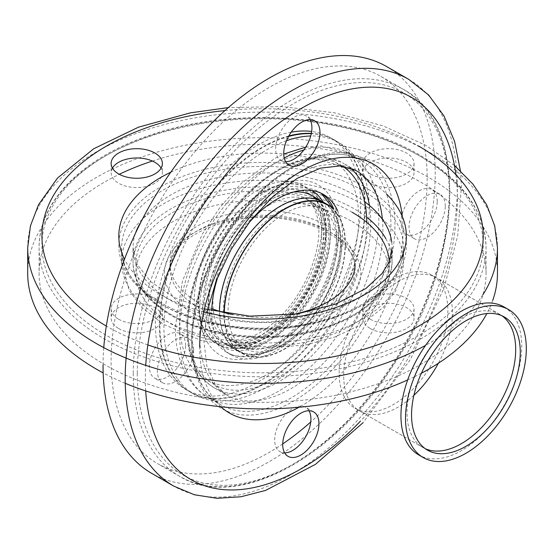 <?xml version="1.0" encoding="UTF-8"?>
<svg xmlns="http://www.w3.org/2000/svg" width="554" height="554" viewBox="0 0 554 554"><rect width="100%" height="100%" fill="white"/><g stroke="black" fill="none" stroke-linecap="round" stroke-linejoin="round"><path stroke-width="0.42" stroke-dasharray="2.77 2.08" d="M308.973 410.736A25.622 14.792 120 0 0 305.593 407.287A25.622 14.792 120 0 0 279.971 422.079A25.622 14.792 120 0 0 279.971 451.669A25.622 14.792 120 0 0 284.645 452.867M309.984 119.581A25.622 14.792 120 0 0 306.611 116.132A25.622 14.792 120 0 0 280.982 130.924A25.622 14.792 120 0 0 280.982 160.515A25.622 14.792 120 0 0 285.663 161.713M437.231 201.469A25.622 14.792 120 0 0 431.919 189.655A25.622 14.792 120 0 0 406.297 204.447A25.622 14.792 120 0 0 406.297 234.03A25.622 14.792 120 0 0 426.012 227.202A25.622 14.792 120 0 0 437.231 201.469M185.59 345.578A25.622 14.792 120 0 0 180.279 333.764A25.622 14.792 120 0 0 154.656 348.563A25.622 14.792 120 0 0 154.656 378.147A25.622 14.792 120 0 0 174.371 371.319A25.622 14.792 120 0 0 185.59 345.578M193.644 350.232A25.622 14.792 -60 0 1 182.425 375.965A25.622 14.792 -60 0 1 162.71 382.793A25.622 14.792 -60 0 1 157.405 370.979A25.622 14.792 -60 0 1 168.624 345.246A25.622 14.792 -60 0 1 188.332 338.418A25.622 14.792 -60 0 1 193.644 350.232M282.727 443.906A223.491 129.034 -60 0 1 157.391 463.504A223.491 129.034 -60 0 1 111.105 360.453A223.491 129.034 -60 0 1 208.948 135.972A223.491 129.034 -60 0 1 380.875 76.404A223.491 129.034 -60 0 1 310.732 421.982M103.051 365.065A234.875 135.605 -60 0 1 103.764 347.642M386.574 66.542A234.875 135.605 -60 0 1 386.574 337.753A234.875 135.605 -60 0 1 151.692 473.365M445.284 206.116A25.622 14.792 120 0 0 439.973 194.302A25.622 14.792 120 0 0 414.35 209.093A25.622 14.792 120 0 0 414.35 238.684A25.622 14.792 120 0 0 434.066 231.856A25.622 14.792 120 0 0 445.284 206.116M337.684 210.908A92.525 53.419 -60 0 1 313.481 316.507A92.525 53.419 -60 0 1 230.921 354.733A92.525 53.419 -60 0 1 211.76 312.068A92.525 53.419 -60 0 1 211.773 310.794M218.539 274.978A92.525 53.419 -60 0 1 248.178 223.636M504.043 306.958A85.413 49.313 -60 0 1 521.736 346.056A85.413 49.313 -60 0 1 484.452 432.009A85.413 49.313 -60 0 1 418.637 454.889M425.257 448.692A76.868 44.382 -60 0 1 422.903 447.494A76.868 44.382 -60 0 1 422.903 358.736A76.868 44.382 -60 0 1 499.777 314.353A76.868 44.382 -60 0 1 501.986 315.787M447.854 310.372A76.868 44.382 -60 0 1 414.295 387.731A76.868 44.382 -60 0 1 355.066 408.326A76.868 44.382 -60 0 1 355.059 319.561A76.868 44.382 -60 0 1 431.933 275.186A76.868 44.382 -60 0 1 447.854 310.372M340.551 241.447A85.413 49.313 -60 0 1 303.267 327.4A85.413 49.313 -60 0 1 237.451 350.287A85.413 49.313 -60 0 1 237.451 251.661A85.413 49.313 -60 0 1 322.864 202.349A85.413 49.313 -60 0 1 340.551 241.447M291.21 132.184A145.196 83.827 120 0 0 155.342 322.809A145.196 83.827 120 0 0 185.417 389.275A145.196 83.827 120 0 0 330.613 305.448A145.196 83.827 120 0 0 330.613 137.787A145.196 83.827 120 0 0 311.667 131.478M323.072 201.981A85.835 49.555 -60 0 1 340.855 241.274A85.835 49.555 -60 0 1 303.384 327.656A85.835 49.555 -60 0 1 237.237 350.654A85.835 49.555 -60 0 1 219.46 311.272M336.825 243.601A80.143 46.273 -60 0 1 301.847 324.256A80.143 46.273 -60 0 1 240.083 345.724A80.143 46.273 -60 0 1 240.083 253.185A80.143 46.273 -60 0 1 320.226 206.912A80.143 46.273 -60 0 1 336.825 243.601M288.828 135.945A145.196 83.827 120 0 0 159.365 325.136A145.196 83.827 120 0 0 189.44 391.602A145.196 83.827 120 0 0 334.637 307.775A145.196 83.827 120 0 0 334.637 140.114A145.196 83.827 120 0 0 311.341 133.403M112.434 168.118A25.622 14.792 0 0 0 111.132 172.772A25.622 14.792 0 0 0 118.639 183.229A25.622 14.792 0 0 0 146.561 186.435A25.622 14.792 0 0 0 162.377 172.772A25.622 14.792 0 0 0 161.082 168.118M370.28 328.515A25.622 14.792 0 0 0 398.208 331.721A25.622 14.792 0 0 0 414.025 318.051A25.622 14.792 0 0 0 388.402 303.26A25.622 14.792 0 0 0 362.78 318.051A25.622 14.792 0 0 0 370.28 328.515M118.639 328.515A25.622 14.792 0 0 0 146.561 331.721A25.622 14.792 0 0 0 162.377 318.051A25.622 14.792 0 0 0 136.755 303.26A25.622 14.792 0 0 0 111.132 318.051A25.622 14.792 0 0 0 118.639 328.515M370.28 183.229A25.622 14.792 0 0 0 398.208 186.435A25.622 14.792 0 0 0 414.025 172.772A25.622 14.792 0 0 0 388.402 157.973A25.622 14.792 0 0 0 362.78 172.772A25.622 14.792 0 0 0 370.28 183.229M370.28 173.928A25.622 14.792 180 0 1 362.78 163.472A25.622 14.792 180 0 1 378.597 149.802A25.622 14.792 180 0 1 406.518 153.008A25.622 14.792 180 0 1 414.025 163.472A25.622 14.792 180 0 1 398.208 177.135A25.622 14.792 180 0 1 370.28 173.928M152.392 161.048A223.491 129.034 180 0 1 420.611 182.065A223.491 129.034 180 0 1 486.066 273.309A223.491 129.034 180 0 1 262.575 402.336A223.491 129.034 180 0 1 39.085 273.309A223.491 129.034 180 0 1 119.283 174.288M27.7 273.309A234.875 135.605 180 0 1 172.696 148.022A234.875 135.605 180 0 1 428.664 177.418A234.875 135.605 180 0 1 497.457 273.309M492.714 300.413A234.875 135.605 180 0 1 486.876 313.55M421.407 373.209A234.875 135.605 180 0 1 414.454 376.748M414.212 376.865A234.875 135.605 180 0 1 407.661 379.947M125.246 383.313A234.875 135.605 180 0 1 103.162 372.897M370.28 319.215A25.622 14.792 0 0 0 398.208 322.421A25.622 14.792 0 0 0 414.025 308.758A25.622 14.792 0 0 0 388.402 293.959A25.622 14.792 0 0 0 362.78 308.758A25.622 14.792 0 0 0 370.28 319.215M118.639 319.215A25.622 14.792 0 0 0 146.561 322.421A25.622 14.792 0 0 0 162.377 308.758A25.622 14.792 0 0 0 136.755 293.959A25.622 14.792 0 0 0 111.132 308.758A25.622 14.792 0 0 0 118.639 319.215M328.003 226.233A92.525 53.419 180 0 1 355.107 264.009L355.107 268.655A92.525 53.419 0 0 0 328.003 230.879A92.525 53.419 0 0 0 227.168 219.301A92.525 53.419 0 0 0 170.05 268.655A92.525 53.419 0 0 0 197.155 306.431A92.525 53.419 0 0 0 297.99 318.01A92.525 53.419 0 0 0 355.107 268.655C356.305 248.102 327.324 225.076 286.695 219.439C229.425 209.093 166.726 238.864 170.05 268.655L170.05 264.009A92.525 53.419 180 0 1 227.168 214.654A92.525 53.419 180 0 1 328.003 226.233M292.221 314.61A92.525 53.419 180 0 1 232.936 314.61M211.836 308.675A92.525 53.419 180 0 1 170.05 264.009M413.914 395.272A76.868 44.382 -60 0 1 359.629 410.964A76.868 44.382 -60 0 1 359.629 322.199A76.868 44.382 -60 0 1 436.497 277.817A76.868 44.382 -60 0 1 452.417 313.01A76.868 44.382 -60 0 1 438.359 363.251M322.864 202.349L327.428 204.987A85.413 49.313 -60 0 1 345.114 244.085A85.413 49.313 -60 0 1 307.837 330.039A85.413 49.313 -60 0 1 242.015 352.919A85.413 49.313 -60 0 1 224.335 312.65M288.53 136.485A145.196 83.827 120 0 0 159.905 325.447A145.196 83.827 120 0 0 189.98 391.913A145.196 83.827 120 0 0 335.177 308.086A145.196 83.827 120 0 0 335.177 140.425A145.196 83.827 120 0 0 311.286 133.687M331.701 207.452A85.835 49.555 -60 0 1 345.419 243.912A85.835 49.555 -60 0 1 307.948 330.295A85.835 49.555 -60 0 1 241.807 353.293A85.835 49.555 -60 0 1 224.038 312.574M341.396 246.239A80.143 46.273 -60 0 1 306.41 326.888A80.143 46.273 -60 0 1 244.653 348.362A80.143 46.273 -60 0 1 244.653 255.816A80.143 46.273 -60 0 1 324.796 209.551A80.143 46.273 -60 0 1 341.396 246.239M286.508 140.695A145.196 83.827 120 0 0 163.936 327.767A145.196 83.827 120 0 0 194.004 394.24A145.196 83.827 120 0 0 339.207 310.406A145.196 83.827 120 0 0 339.2 142.745A145.196 83.827 120 0 0 310.732 135.972M191.629 342.123A143.777 83.01 -60 0 1 344.477 152.918A143.777 83.01 -60 0 1 343.764 356.658A143.777 83.01 -60 0 1 191.629 342.123M137.274 373.251A220.644 127.392 -60 0 1 371.845 82.892A220.644 127.392 -60 0 1 370.758 395.556A220.644 127.392 -60 0 1 137.274 373.251M338.584 230.18A98.224 56.709 120 0 0 234.647 220.25A98.224 56.709 120 0 0 234.162 359.435A98.224 56.709 120 0 0 338.584 230.18M321.389 193.381A92.525 53.419 120 0 0 319.423 192.148A92.525 53.419 120 0 0 248.24 216.808A92.525 53.419 120 0 0 207.729 309.748A92.525 53.419 120 0 0 226.898 352.406A92.525 53.419 120 0 0 298.073 327.746A92.525 53.419 120 0 0 338.584 234.806A92.525 53.419 120 0 0 333.66 208.581M133.244 373.244A223.491 129.034 -60 0 1 231.094 148.756A223.491 129.034 -60 0 1 403.021 89.187A223.491 129.034 -60 0 1 403.021 347.254A223.491 129.034 -60 0 1 179.531 476.288A223.491 129.034 -60 0 1 133.244 373.244M408.714 79.326A234.875 135.605 -60 0 1 408.72 350.543A234.875 135.605 -60 0 1 173.838 486.149M145.702 390.93A220.644 127.392 -60 0 1 145.328 377.897A220.644 127.392 -60 0 1 145.73 365.37M455.9 174.711A220.644 127.392 -60 0 1 360.356 421.248M402.315 216.579A143.777 83.01 -60 0 1 298.98 407.273M220.88 406.761A143.777 83.01 -60 0 1 199.682 346.769M382.392 219.308A129.539 74.79 -60 0 1 330.62 355.536A129.539 74.79 -60 0 1 226.51 394.919A129.539 74.79 -60 0 1 199.682 335.198A129.539 74.79 -60 0 1 256.391 205.077A129.539 74.79 -60 0 1 356.049 170.556L343.965 163.582A129.539 74.79 -60 0 1 350.059 167.834M187.598 328.224A129.539 74.79 -60 0 1 244.314 198.103A129.539 74.79 -60 0 1 343.965 163.582C317.13 150.418 286.667 158.714 252.582 188.485C214.523 222.362 186.338 281.577 186.767 327.061C186.94 356.298 196.158 376.595 214.426 387.945A129.539 74.79 -60 0 1 187.598 328.224M369.428 205.451A129.539 74.79 -60 0 1 321.438 345.232A129.539 74.79 -60 0 1 214.426 387.945L226.51 394.919L215.554 385.016L206.947 366.575L203.851 341.008L206.877 312.636M366.769 222.396A126.693 73.149 -60 0 1 277.215 378.029A126.693 73.149 -60 0 1 187.598 325.904A126.693 73.149 -60 0 1 244.369 197.293A126.693 73.149 -60 0 1 342.483 166.082M179.551 321.258A126.693 73.149 -60 0 1 314.236 154.538A126.693 73.149 -60 0 1 313.612 334.069A126.693 73.149 -60 0 1 179.551 321.258M303.737 150.072A140.924 81.362 -60 0 1 349.664 153.714A140.924 81.362 -60 0 1 349.664 316.445A140.924 81.362 -60 0 1 208.733 397.814A140.924 81.362 -60 0 1 179.551 332.836A140.924 81.362 -60 0 1 284.216 157.945M191.629 339.81A140.924 81.362 -60 0 1 253.33 198.249A140.924 81.362 -60 0 1 361.741 160.695A140.924 81.362 -60 0 1 361.741 323.418A140.924 81.362 -60 0 1 220.811 404.787A140.924 81.362 -60 0 1 191.629 339.81M258.012 189.96A90.108 52.028 120 0 0 202.833 332.178A90.108 52.028 120 0 0 313.19 268.461A90.108 52.028 120 0 0 258.012 189.96M265.061 202.162A80.143 46.273 120 0 0 212.701 272.79A80.143 46.273 120 0 0 224.986 337.005A80.143 46.273 120 0 0 286.743 315.538A80.143 46.273 120 0 0 321.729 234.882A80.143 46.273 120 0 0 305.129 198.194A80.143 46.273 120 0 0 265.061 202.162M262.042 192.286A90.108 52.028 120 0 0 206.857 334.498A90.108 52.028 120 0 0 317.22 270.788A90.108 52.028 120 0 0 262.042 192.286M265.061 197.515A85.835 49.555 120 0 0 208.983 273.157A85.835 49.555 120 0 0 222.14 341.936A85.835 49.555 120 0 0 288.288 318.945A85.835 49.555 120 0 0 325.752 232.555A85.835 49.555 120 0 0 307.976 193.263A85.835 49.555 120 0 0 265.061 197.515M364.241 186.719A143.777 83.01 180 0 1 299.79 325.593A143.777 83.01 180 0 1 123.701 223.927A143.777 83.01 180 0 1 364.241 186.719M418.595 155.335A220.644 127.385 180 0 1 319.686 368.458A220.644 127.385 180 0 1 49.451 212.438A220.644 127.385 180 0 1 418.595 155.335M193.124 313.405A98.224 56.709 0 0 0 357.455 287.983A98.224 56.709 0 0 0 237.154 218.532A98.224 56.709 0 0 0 193.124 313.405M420.611 156.498A223.491 129.034 180 0 1 486.066 247.735A223.491 129.034 180 0 1 262.575 376.768A223.491 129.034 180 0 1 39.085 247.735A223.491 129.034 180 0 1 177.051 128.528A223.491 129.034 180 0 1 420.611 156.498M27.7 247.735A234.875 135.605 180 0 1 172.696 122.455A234.875 135.605 180 0 1 428.664 151.844A234.875 135.605 180 0 1 497.457 247.735M482.894 294.742A234.875 135.605 180 0 1 437.84 338.016M437.598 338.169A234.875 135.605 180 0 1 425.576 345.371M147.842 344.92A220.644 127.385 180 0 1 106.326 326.05M224.952 110.592A220.644 127.385 180 0 1 418.595 146.034M170.75 172.239A143.777 83.01 180 0 1 364.241 177.418A143.777 83.01 180 0 1 386.581 194.101M203.782 311.86A143.777 83.01 180 0 1 124.484 259.217M140.979 221.96A129.539 74.79 180 0 1 354.179 194.849A129.539 74.79 180 0 1 364.636 201.677M391.754 242.126A129.539 74.79 180 0 1 392.114 247.735A129.539 74.79 180 0 1 262.575 322.525A129.539 74.79 180 0 1 133.036 247.735A129.539 74.79 180 0 1 135.501 233.22M385.861 238.726A129.539 74.79 180 0 1 392.114 261.682A129.539 74.79 180 0 1 262.575 336.472A129.539 74.79 180 0 1 133.036 261.682A129.539 74.79 180 0 1 213.006 192.584A129.539 74.79 180 0 1 354.179 208.803A129.539 74.79 180 0 1 366.63 217.133M389.206 261.717A126.693 73.142 180 0 1 232.355 335.038A126.693 73.142 180 0 1 152.205 228.096A126.693 73.142 180 0 1 352.164 212.286M352.164 221.586A126.693 73.142 180 0 1 295.372 343.958A126.693 73.142 180 0 1 140.204 254.376A126.693 73.142 180 0 1 352.164 221.586M362.226 204.149A140.924 81.362 180 0 1 403.506 261.682A140.924 81.362 180 0 1 262.575 343.044A140.924 81.362 180 0 1 121.651 261.682A140.924 81.362 180 0 1 208.65 186.511A140.924 81.362 180 0 1 362.226 204.149M362.226 190.202A140.924 81.362 180 0 1 403.506 247.735A140.924 81.362 180 0 1 262.575 329.097A140.924 81.362 180 0 1 121.651 247.735A140.924 81.362 180 0 1 208.65 172.564A140.924 81.362 180 0 1 362.226 190.202M262.575 192.598A90.108 52.028 120 0 0 207.397 334.81A90.108 52.028 120 0 0 317.761 271.1A90.108 52.028 120 0 0 262.575 192.598M269.625 204.8A80.143 46.273 120 0 0 217.265 275.421A80.143 46.273 120 0 0 229.55 339.644A80.143 46.273 120 0 0 291.314 318.169A80.143 46.273 120 0 0 326.292 237.521A80.143 46.273 120 0 0 309.693 200.832A80.143 46.273 120 0 0 269.625 204.8M311.729 190.5A90.108 52.028 120 0 0 266.606 194.918A90.108 52.028 120 0 0 203.692 316.452A90.108 52.028 120 0 0 286.501 326.902A90.108 52.028 120 0 0 323.231 202.072M293.516 192.016A85.835 49.555 120 0 0 269.625 200.153A85.835 49.555 120 0 0 213.546 275.788A85.835 49.555 120 0 0 226.704 344.574A85.835 49.555 120 0 0 292.851 321.576A85.835 49.555 120 0 0 330.322 235.194A85.835 49.555 120 0 0 312.546 195.901C338.522 207.598 333.079 271.495 298.412 312.56C275.116 342.455 243.192 355.266 226.704 344.574L241.807 353.293M230.921 354.733L226.898 352.406C236.634 358.085 249.175 357.482 264.514 350.592C278.316 343.965 291.39 333.023 303.724 317.767C324.969 289.998 336.036 261.571 336.915 232.479L332.615 207.979M321.32 193.353L323.446 194.468M380.875 76.404L403.021 89.187C469.771 123.909 463.698 261.163 393.174 365.598C333.57 459.474 235.741 511.245 179.531 476.288L157.391 463.504M188.332 338.418L180.279 333.764M162.71 382.793L154.656 378.147M460.381 170.736L461.434 186.068L457.736 235.568L444.142 287.789L410.327 359.657L362.96 422.75M305.766 147.122L320.925 145.896L349.664 153.714L361.741 160.695C331.818 141.803 277.63 165.431 239.543 216.178C210.728 253.268 192.3 302.249 192.46 340.966C192.875 372.378 202.328 393.652 220.811 404.787L208.733 397.814C200.098 392.758 193.076 385.806 187.667 376.955C179.351 362.974 175.251 346.333 175.383 327.019L182.453 281.044L202.21 234.377L220.208 207.071L241.309 183.429L274.549 158.603L283.738 154.04M439.973 194.302L431.919 189.655M414.35 238.684L406.297 234.03M314.658 120.779L306.611 116.132M289.036 165.161L280.982 160.515M313.647 411.934L305.593 407.287M288.025 456.316L279.971 451.669M240.083 345.724L224.986 337.005C229.245 339.581 234.737 340.412 241.454 339.512L253.704 335.8C263.475 331.451 273.15 324.208 282.748 314.07C306.32 289.576 321.652 249.785 318.481 223.996C316.694 210.562 312.241 201.961 305.129 198.194L320.226 206.912M499.777 314.353L431.933 275.186M422.903 447.494L355.066 408.326M237.451 350.287L242.015 352.919M237.237 350.654L222.14 341.936C238.629 352.635 270.546 339.824 293.849 309.928C328.508 268.863 333.951 204.959 307.976 193.263M185.417 389.275L189.44 391.602M330.613 137.787L334.637 140.114M486.066 273.309L486.066 247.735C484.999 211.462 462.985 180.618 420.022 155.196C351.25 114.193 234.564 105.551 150.279 135.072C82.788 157.405 38.489 201.573 39.085 247.735L39.085 273.309M362.78 163.472L362.78 172.772M414.025 163.472L414.025 172.772M454.432 165.411L425.714 145.328L383.133 125.883L334.346 112.774L281.861 106.583L228.345 107.601M204.454 308.931L173.914 297.29L150.91 281.813L137.295 264.625L133.036 247.735L133.036 261.682C131.907 300.69 186.379 334.63 250.588 337.351C276.882 338.674 301.639 335.682 324.866 328.37C367.683 313.737 390.099 291.508 392.114 261.682L392.114 247.735M403.506 261.682L395.978 290.358L383.41 307.255L361.25 324.575L335.115 336.894L305.095 345.1L252.423 348.84L201.185 340.551L163.292 324.201L141.928 307.442L129.214 290.414L121.651 261.682L121.651 247.735C118.064 296.196 209.357 339.055 294.361 325.814C357.351 318.204 404.898 283.094 403.506 247.735L403.506 261.682M111.132 308.758L111.132 318.051M162.377 308.758L162.377 318.051M362.78 308.758L362.78 318.051M414.025 308.758L414.025 318.051M111.132 163.472L111.132 172.772M162.377 163.472L162.377 172.772M244.653 348.362L229.55 339.644C233.809 342.213 239.3 343.051 246.024 342.15L258.268 338.439C268.039 334.09 277.72 326.846 287.311 316.708C310.884 292.214 326.223 252.423 323.044 226.634C321.258 213.2 316.812 204.599 309.693 200.832L324.796 209.551M504.341 316.985L436.497 277.817M427.473 450.132L359.629 410.964M189.98 391.913L194.004 394.24M335.177 140.425L339.2 142.745"/><path stroke-width="0.83" d="M284.645 452.867A25.622 14.792 120 0 0 310.905 419.101A25.622 14.792 120 0 0 308.973 410.736M285.663 161.713A25.622 14.792 120 0 0 311.916 127.946A25.622 14.792 120 0 0 309.984 119.581M310.732 421.982A223.491 129.034 -60 0 1 282.727 443.906M103.764 347.642A234.875 135.605 -60 0 1 212.764 122.102A234.875 135.605 -60 0 1 386.574 66.542L408.714 79.326L428.581 94.949L444.003 115.987L454.626 141.526L460.381 170.736M362.96 422.75L315.461 464.356L265.608 490.415L240.928 496.772L217.002 498.302L194.406 494.777L173.838 486.149L151.692 473.365A234.875 135.605 -60 0 1 103.051 365.065M318.952 423.748A25.622 14.792 120 0 0 313.647 411.934A25.622 14.792 120 0 0 288.025 426.732A25.622 14.792 120 0 0 288.025 456.316A25.622 14.792 120 0 0 307.733 449.488A25.622 14.792 120 0 0 318.952 423.748M319.97 132.593A25.622 14.792 120 0 0 314.658 120.779A25.622 14.792 120 0 0 289.036 135.578A25.622 14.792 120 0 0 289.036 165.161A25.622 14.792 120 0 0 308.751 158.333A25.622 14.792 120 0 0 319.97 132.593M211.773 310.794A92.525 53.419 -60 0 1 218.539 274.978M248.178 223.636A92.525 53.419 -60 0 1 323.446 194.468A92.525 53.419 -60 0 1 337.684 210.908M423.201 457.528L418.637 454.889A85.413 49.313 -60 0 1 418.637 356.264A85.413 49.313 -60 0 1 504.043 306.958L508.614 309.589A85.413 49.313 -60 0 1 526.3 348.688A85.413 49.313 -60 0 1 489.016 434.648A85.413 49.313 -60 0 1 423.201 457.528A85.413 49.313 -60 0 1 423.201 358.902A85.413 49.313 -60 0 1 508.614 309.589M501.986 315.787A76.868 44.382 -60 0 1 515.698 349.539A76.868 44.382 -60 0 1 483.621 425.306A76.868 44.382 -60 0 1 425.257 448.692M311.667 131.478A145.196 83.827 120 0 0 291.21 132.184M219.46 311.272A85.835 49.555 -60 0 1 256.966 224.938A85.835 49.555 -60 0 1 323.072 201.981L307.976 193.263M311.341 133.403A145.196 83.827 120 0 0 288.828 135.945M161.082 168.118A25.622 14.792 0 0 0 136.755 157.973A25.622 14.792 0 0 0 112.434 168.118M119.283 174.288A223.491 129.034 180 0 1 152.392 161.048M482.894 294.742A234.875 135.605 180 0 0 497.457 247.735L497.457 273.309A234.875 135.605 180 0 1 492.714 300.413M486.876 313.55A234.875 135.605 180 0 1 421.407 373.209M407.661 379.947A234.875 135.605 180 0 1 125.246 383.313M103.162 372.897A234.875 135.605 180 0 1 27.7 273.309L27.7 247.735L30.449 225.852L38.517 204.738L57.568 177.986L93.785 148.714L138.493 127.171L190.514 112.829L228.345 107.601M118.639 173.928A25.622 14.792 0 0 0 146.561 177.135A25.622 14.792 0 0 0 162.377 163.472A25.622 14.792 0 0 0 136.755 148.68A25.622 14.792 0 0 0 111.132 163.472A25.622 14.792 0 0 0 118.639 173.928M355.107 264.009A92.525 53.419 180 0 1 292.221 314.61M232.936 314.61A92.525 53.419 180 0 1 211.836 308.675M520.261 352.178A76.868 44.382 -60 0 1 486.71 429.537A76.868 44.382 -60 0 1 427.473 450.132A76.868 44.382 -60 0 1 427.473 361.367A76.868 44.382 -60 0 1 504.341 316.985A76.868 44.382 -60 0 1 520.261 352.178M438.359 363.251A76.868 44.382 -60 0 1 413.914 395.272M224.335 312.65A85.413 49.313 -60 0 1 262.077 227.375A85.413 49.313 -60 0 1 327.428 204.987M311.286 133.687A145.196 83.827 120 0 0 288.53 136.485M224.038 312.574A85.835 49.555 -60 0 1 262.063 227.015A85.835 49.555 -60 0 1 327.643 204.62A85.835 49.555 -60 0 1 331.701 207.452M310.732 135.972A145.196 83.827 120 0 0 286.508 140.695M333.66 208.581A92.525 53.419 120 0 0 321.389 193.381M173.838 486.149A234.875 135.605 -60 0 1 125.197 377.856A234.875 135.605 -60 0 1 228.026 141.928A234.875 135.605 -60 0 1 408.714 79.326M145.73 365.37A220.644 127.392 -60 0 1 296.3 111.402A220.644 127.392 -60 0 1 455.9 174.711M360.356 421.248A220.644 127.392 -60 0 1 145.702 390.93M199.682 346.769A143.777 83.01 -60 0 1 295.614 174.648A143.777 83.01 -60 0 1 402.315 216.579M298.98 407.273A143.777 83.01 -60 0 1 220.88 406.761M206.877 312.636L216.15 280.94L231.08 249.466L250.588 220.527L273.24 196.234L297.221 178.36L320.378 168.153L340.426 165.868L356.049 170.556A129.539 74.79 -60 0 1 382.392 219.308M350.059 167.834A129.539 74.79 -60 0 1 369.428 205.451M342.483 166.082A126.693 73.149 -60 0 1 366.769 222.396M284.216 157.945A140.924 81.362 -60 0 1 303.737 150.072M425.576 345.371A234.875 135.605 180 0 1 170.701 372.537A234.875 135.605 180 0 1 27.7 247.735M418.595 146.034A220.644 127.385 180 0 1 436.053 314.831A220.644 127.385 180 0 1 147.842 344.92M106.326 326.05A220.644 127.385 180 0 1 52.305 197.522A220.644 127.385 180 0 1 224.952 110.592M386.581 194.101A143.777 83.01 180 0 1 369.643 291.515A143.777 83.01 180 0 1 203.782 311.86M124.484 259.217A143.777 83.01 180 0 1 170.75 172.239M364.636 201.677A129.539 74.79 180 0 1 391.754 242.126M135.501 233.22A129.539 74.79 180 0 1 140.979 221.96M366.63 217.133A129.539 74.79 180 0 1 385.861 238.726M352.164 212.286A126.693 73.142 180 0 1 389.206 261.717M323.231 202.072A90.108 52.028 120 0 0 311.729 190.5M327.643 204.62L312.546 195.901A85.835 49.555 120 0 0 293.516 192.016M332.615 207.979L321.32 193.353M283.738 154.04L305.766 147.122M497.457 247.735L494.708 225.852L486.641 204.738L472.964 184.143L454.432 165.411M392.114 247.735L389.012 262.174L382.08 273.531L365.869 288.509L335.371 304.215L296.992 313.945L249.882 316.161L204.454 308.931"/></g></svg>
